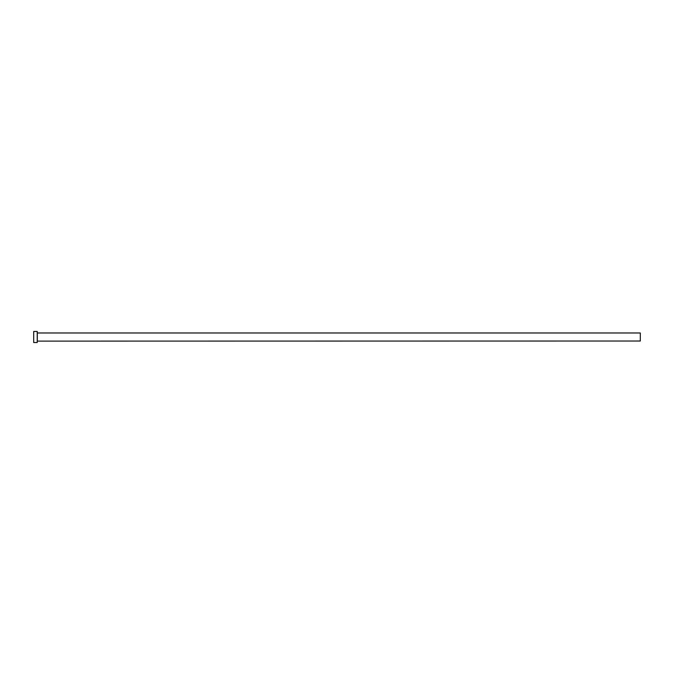 <?xml version="1.0" encoding="UTF-8"?>
<svg xmlns="http://www.w3.org/2000/svg" width="674" height="674" viewBox="0 0 674 674"><rect width="100%" height="100%" fill="white"/><g stroke="black" fill="none" stroke-linecap="round" stroke-linejoin="round"><path stroke-width="1.01" d="M37.314 341.019L37.314 332.981L640.3 332.981L640.3 341.019L37.222 341.12M37.222 337L37.222 342.527L33.7 342.527L33.7 331.473L37.222 331.473L37.222 337"/></g></svg>
